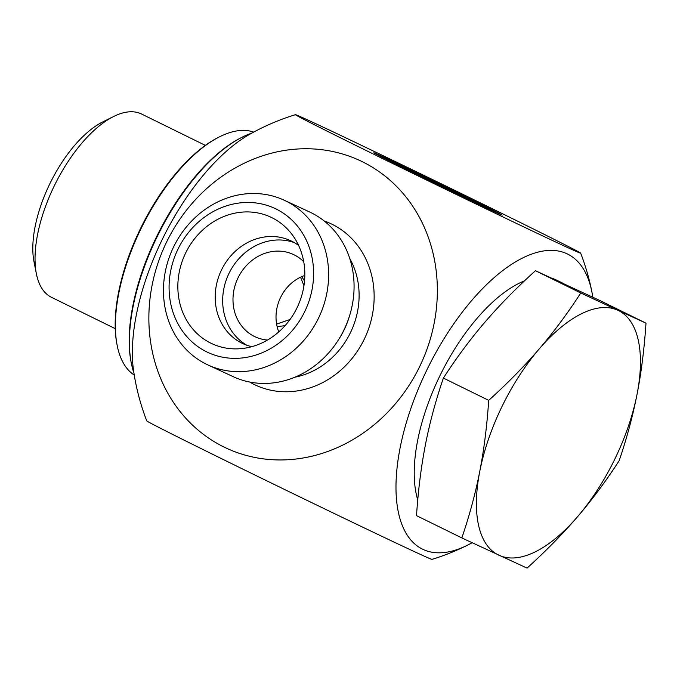 <?xml version="1.0" encoding="UTF-8"?>
<svg xmlns="http://www.w3.org/2000/svg" width="680" height="680" viewBox="0 0 680 680"><rect width="100%" height="100%" fill="white"/><g stroke="black" fill="none" stroke-linecap="round" stroke-linejoin="round"><path stroke-width="1.02" d="M382.5 158.525L404.966 169.516M382.959 157.581A71.341 0.68 -154.1 0 1 373.873 152.779A71.341 0.68 -154.1 0 1 438.345 183.328A71.341 0.68 -154.1 0 1 502.223 215.101A71.341 0.68 -154.1 0 1 442.765 186.983L456.442 193.316A46.623 0.451 25.9 0 0 479.987 204.306A46.623 0.451 25.9 0 0 438.243 183.541A46.623 0.451 25.9 0 0 396.108 163.574A46.623 0.451 25.9 0 0 396.635 163.914L382.959 157.581M377.442 156.043A71.341 0.68 25.9 0 0 382.457 158.601M419.433 174.556L472.591 200.694L439.458 184.705L453.942 192.066L439.442 185.351L386.282 159.214L419.313 174.803M431.851 180.965L431.638 181.39M389.504 161.959L385.781 160.233M439.458 184.705L439.195 185.232M284.163 200.201L309.613 211.981A90.772 80.733 114.8 0 1 344.76 328.262A90.772 80.733 114.8 0 1 233.376 376.737L207.918 364.956A90.772 80.733 -65.2 0 0 319.311 316.481A90.772 80.733 -65.2 0 0 284.163 200.201A90.772 80.733 -65.2 0 0 173.179 247.809A90.772 80.733 -65.2 0 0 206.397 364.225A90.772 80.733 -65.2 0 0 207.918 364.956M166.557 242.139A158.542 141.006 -65.2 0 0 296.412 458.975A158.542 141.006 -65.2 0 0 416.355 211.964A158.542 141.006 -65.2 0 0 166.557 242.139M304.819 275.451C282.361 283.135 270.232 309.944 278.749 331.908M472.107 542.733A164.424 75.14 -63.8 0 1 467.466 545.198A232.594 232.594 0 0 1 431.978 559.385A158.542 1.522 -154.1 0 1 288.711 491.487A158.542 1.522 -154.1 0 1 146.752 420.886A232.594 232.594 0 0 1 133.654 371.288A158.542 72.454 -63.8 0 1 162.095 239.802A158.542 72.454 -63.8 0 1 250.35 133.926A232.594 232.594 0 0 1 295.443 114.673A158.542 1.522 25.9 0 0 372.274 153.501A158.542 1.522 25.9 0 0 580.66 253.173A158.542 1.522 25.9 0 0 438.71 182.571A158.542 1.522 25.9 0 0 295.443 114.673M467.466 545.198A164.424 75.14 -63.8 0 1 396.678 471.775A164.424 75.14 -63.8 0 1 490.543 280.857A164.424 75.14 -63.8 0 1 591.923 292.077A164.424 75.14 -63.8 0 1 592.79 297.194M206.644 351.841A79.424 70.644 114.8 0 1 203.779 217.685A79.424 70.644 114.8 0 1 313.582 271.668A79.424 70.644 114.8 0 1 206.644 351.841M210.859 343.171A69.776 62.059 114.8 0 1 185.64 253.011A69.776 62.059 114.8 0 1 271.813 217.634A69.776 62.059 114.8 0 1 291.312 233.52A69.776 62.059 114.8 0 1 297.661 306.468A69.776 62.059 114.8 0 1 237.949 348.84A69.776 62.059 114.8 0 1 210.859 343.171M267.452 340.059A45.382 40.367 114.8 0 1 255.221 336.838A45.382 40.367 114.8 0 1 254.456 336.473A45.382 40.367 114.8 0 1 237.847 278.264A45.382 40.367 114.8 0 1 293.344 254.456A45.382 40.367 114.8 0 1 294.108 254.822A45.382 40.367 114.8 0 1 303.714 261.698M298.605 245.446A56.729 50.456 -65.2 0 0 291.575 241.153A56.729 50.456 -65.2 0 0 290.624 240.695A56.729 50.456 -65.2 0 0 221.263 270.453A56.729 50.456 -65.2 0 0 242.02 343.213A56.729 50.456 -65.2 0 0 242.973 343.672A56.729 50.456 -65.2 0 0 251.761 346.681M294.287 242.599A56.729 50.456 -65.2 0 0 228.488 274.457A56.729 50.456 -65.2 0 0 246.798 345.227M301.826 276.726L304.521 280.959M285.073 325.635L277.27 326.647M115.243 328.652L51.484 297.313A102.119 46.665 -63.8 0 1 36.371 273.708A102.119 46.665 -63.8 0 1 113.679 116.475A102.119 46.665 -63.8 0 1 141.143 113.815A102.119 46.665 -63.8 0 1 141.593 114.036L205.351 145.375M113.679 116.475L102.714 121.932A90.772 41.48 116.2 0 0 34 261.698L36.371 273.708M646 323.17L600.669 300.883L535.449 270.7C516.341 288.014 499.494 305.175 484.908 322.175C470.331 339.184 456.484 357.825 443.377 378.08C435.676 400.673 429.692 422.866 425.442 444.652C421.183 466.438 418.208 490.101 416.517 515.644L461.839 537.931C469.54 515.338 475.524 493.153 479.774 471.367A136.153 62.22 116.2 0 0 498.958 555.237A136.153 62.22 116.2 0 0 577.609 516.638A136.153 62.22 116.2 0 0 637.075 394.162A136.153 62.22 116.2 0 0 617.899 310.293L646 323.17C644.3 348.712 641.325 372.376 637.075 394.162C632.817 415.947 626.841 438.141 619.14 460.734C606.033 480.989 592.187 499.63 577.609 516.638C563.023 533.638 546.167 550.8 527.06 568.115L461.839 537.931M479.774 471.367C484.024 449.582 486.999 425.909 488.699 400.367C507.815 383.061 524.663 365.899 539.248 348.891A136.153 62.22 116.2 0 0 479.774 471.367M539.248 348.891C553.826 331.882 567.673 313.25 580.779 292.986L617.899 310.293A136.153 62.22 116.2 0 0 539.248 348.891M488.699 400.367L443.377 378.08M580.779 292.986L535.449 270.7M290.028 319.481L276.76 324.054M300.594 277.321L303.943 285.702M524.56 280.806A136.153 62.22 116.2 0 0 439.764 376.057A136.153 62.22 116.2 0 0 417.758 499.927M563.865 283.713L556.317 280.007A136.153 62.22 116.2 0 0 555.713 279.718A136.153 62.22 116.2 0 0 552.389 278.426M134.249 375.062A135.583 61.965 -63.8 0 1 117.172 345.44A135.583 61.965 -63.8 0 1 198.73 150.824A135.583 61.965 -63.8 0 1 219.827 136.663A135.583 61.965 -63.8 0 1 253.708 132.09M219.827 136.663L218.73 137.207A134.453 61.447 116.2 0 0 197.812 151.249A134.453 61.447 116.2 0 0 116.943 344.241L117.172 345.44M242.556 136.994L241.459 137.538A145.8 66.632 116.2 0 0 218.781 152.762A145.8 66.632 116.2 0 0 131.087 362.041L131.325 363.239A146.931 67.15 -63.8 0 1 219.7 152.337A146.931 67.15 -63.8 0 1 242.556 136.994A146.931 67.15 -63.8 0 1 251.906 133.067M133.918 373.039A146.931 67.15 -63.8 0 1 131.325 363.239M339.218 338.623A77.724 69.13 -65.2 0 0 349.078 317.33M349.775 258.527A77.724 69.13 114.8 0 1 294.848 377.213M249.645 382.024A89.063 79.22 -65.2 0 0 254.209 384.472A89.063 79.22 -65.2 0 0 366.188 334.968A89.063 79.22 -65.2 0 0 324.181 220.957M479.987 204.306L479.757 204.765M591.923 292.085A232.594 232.594 0 0 0 580.66 253.173"/></g></svg>
